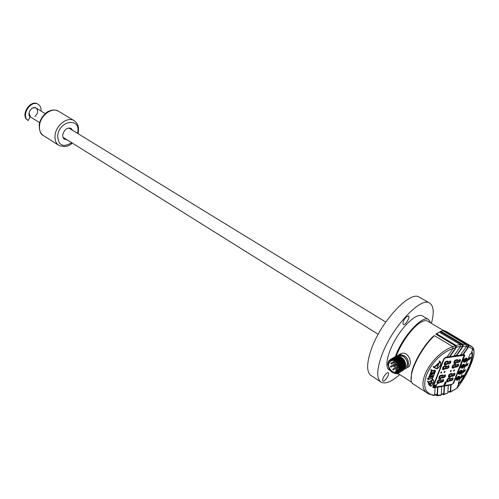 <?xml version="1.0" encoding="UTF-8"?>
<svg xmlns="http://www.w3.org/2000/svg" width="499" height="499" viewBox="0 0 499 499"><rect width="100%" height="100%" fill="white"/><g stroke="black" fill="none" stroke-linecap="round" stroke-linejoin="round"><path stroke-width="0.75" d="M431.211 383.282L432.689 383.039L432.845 382.627L431.367 382.87L431.853 381.623L431.336 381.71L430.855 382.958L429.371 383.201L429.215 383.606L430.699 383.363L430.213 384.61L430.724 384.523L431.211 383.282L430.25 384.511M432.689 383.039L431.13 383.201M431.367 382.87L431.735 381.648M430.699 383.363L429.252 383.513M429.651 376.645L429.296 377.55L432.408 377.051L432.951 375.647L431.317 374.88L433.762 373.558L434.311 372.142L431.198 372.634L430.843 373.545L433.032 373.289L430.388 374.73L430.107 375.46L431.866 376.29L429.651 376.645M432.408 377.051L429.333 377.456M432.858 375.61L432.327 376.976M433.762 373.558L431.242 374.805M434.192 372.16L433.681 373.477M433.063 373.196L430.88 373.445M431.903 376.196L430.119 375.423M438.465 363.759L437.03 367.451L437.423 367.389L438.852 363.702L438.465 363.759M437.423 367.389L437.068 367.351M438.733 363.721L437.342 367.314M34.805 116.548C38.055 113.416 38.485 110.572 36.09 108.009C32.223 105.308 26.435 113.747 30.152 116.672L28.2 120.496L27.676 120.165C19.873 115.699 30.314 98.958 37.731 104.054L38.255 104.372C40.338 105.763 41.28 107.99 41.074 111.059M28.2 120.496C20.397 116.036 30.844 99.276 38.255 104.372M72.623 130.37L71.12 128.386C67.184 127.326 64.396 129.416 62.762 134.668C62.531 136.776 63.08 138.292 64.421 139.215L66.866 139.676M431.392 323.352C434.298 312.705 433.75 305.993 429.739 303.199L419.472 297.261C410.278 289.751 379.914 322.448 370.782 350.803C366.528 363.921 366.609 372.154 371.031 375.51L380.937 382.047C385.222 384.398 391.484 381.897 399.718 374.537M429.739 303.199C420.807 295.813 390.43 328.916 381.036 357.384C376.658 370.545 376.626 378.766 380.937 382.047M430.656 322.915L428.597 319.553L422.404 315.892C417.719 312.885 405.706 322.685 396.724 337.274C387.673 351.82 384.255 366.952 389.027 369.815L389.962 370.426M405.899 317.302C403.329 320.614 402.462 323.021 403.292 324.525C405.088 325.891 410.583 316.871 408.531 315.911L405.899 317.302M383.07 381.074C384.891 381.966 390.025 373.707 388.203 372.803C386.582 371.456 381.068 380.063 382.951 381.011L383.07 381.074M428.597 319.553C422.553 314.588 402.026 337.112 395.383 356.523M394.578 373.339L399 374.075M39.639 122.654L30.545 116.972L29.036 113.117C30.333 108.738 32.684 107.035 36.09 108.009L45.234 113.604M396.524 356.155L399.824 354.458L404.115 355.606C409.816 358.875 409.985 368.381 404.383 368.986M398.757 354.67L401.888 353.255C409.872 351.77 413.365 366.241 407.034 367.62M392.114 371.524L395.719 372.51C402.456 372.173 398.807 359.567 392.233 360.471C387.374 362.823 387.336 366.509 392.114 371.524M398.614 370.826L396.549 372.079L395.632 372.111L395.507 371.655L399.343 369.017M395.975 361.831L396.262 362.935M397.347 365.025L398.09 365.923M390.623 359.299L393.075 358.413C399.892 357.365 405.406 369.422 399.63 372.31M397.94 372.94L399.269 372.51M399.306 372.491C405.381 369.865 399.942 357.396 392.95 358.475L390.549 359.336M391.303 358.906L393.748 358.014C400.566 356.966 406.08 369.017 400.304 371.898M399.618 372.248C406.155 370.052 400.865 356.972 393.624 358.082L391.228 358.943M391.977 358.507L394.422 357.621C401.24 356.573 406.747 368.605 400.971 371.487M400.285 371.836C406.822 369.634 401.533 356.573 394.304 357.683L391.902 358.544M392.651 358.114L395.096 357.228C401.913 356.174 407.415 368.2 401.639 371.081M400.959 371.431C407.49 369.229 402.206 356.18 394.977 357.29L392.576 358.151M393.324 357.721L395.769 356.835C402.581 355.781 408.082 367.788 402.306 370.67M401.626 371.019C408.157 368.817 402.874 355.787 395.651 356.897L393.256 357.758M393.998 357.328L396.443 356.442C403.292 355.382 408.768 367.482 402.918 370.295M402.294 370.614C408.818 368.412 403.554 355.407 396.331 356.504L393.942 357.359M400.055 356.573L397.004 356.13L394.653 356.947L397.048 356.086L400.055 356.573L401.352 357.253L404.477 360.528L405.762 365.031M397.878 356.479L401.109 357.359L398.951 356.585M401.134 357.346L398.146 356.298L395.339 356.673M387.873 364.47L389.388 369.665C393.374 374.113 396.867 374.549 399.861 370.975C401.208 366.01 399.312 362.318 394.179 359.904L392.108 359.685C389.638 360.047 388.234 361.582 387.904 364.289L387.891 364.501M401.358 359.006L396.3 357.228M400.703 359.417L395.613 357.627M402.356 369.41L402.992 364.532M399.3 360.166L394.279 358.413M397.871 360.902L392.931 359.211L390.611 360.072M400.385 369.379C400.491 363.603 397.778 360.34 392.251 359.611L390.28 360.241M390.517 360.116L392.75 359.317C398.483 358.425 403.685 368 399.574 371.456M394.79 358.5C400.622 360.078 402.967 363.696 401.838 369.36M395.47 358.101C401.302 359.698 403.647 363.309 402.506 368.948M396.842 357.315C402.637 358.906 404.976 362.511 403.847 368.125M390.461 359.38L392.395 358.806C399.181 357.764 404.72 369.753 399.007 372.691M396.343 373.42L396.88 373.402C405.001 373.046 400.441 357.714 392.276 358.868L388.939 360.609L387.717 363.933M392.258 358.875C389.644 359.523 388.185 361.307 387.879 364.239M387.941 364.588L387.954 364.376C388.927 360.035 391.59 358.887 395.944 360.927C405.307 366.94 395.957 379.184 389.463 369.584L387.941 364.588M396.549 372.079L395.857 371.131M432.914 386.582L433.095 386.9M464.001 355.232L463.172 354.783L445.32 357.427M451.42 384.436L432.833 387.449M464.238 354.67L464.189 355.538M429.427 394.297L427.917 393.48C414.27 386.351 430.562 354.808 452.786 346.637L453.061 348.421C427.705 357.677 414.201 393.842 434.704 395.102L433.987 395.582L428.03 393.536M453.061 348.421L447.004 357.134L445.694 357.328L443.636 359.099L432.901 386.606L432.92 387.611L435.053 387.648L434.704 395.102M411.139 380.394L411.606 372.61C414.064 361.569 424.58 344.079 433.631 336.02L434.523 335.671C425.242 343.799 414.301 361.887 411.775 373.264C410.509 378.866 410.889 382.377 412.916 383.793L427.917 393.48M434.523 335.671L452.786 346.637M396.281 356.211C400.84 343.025 412.991 326.446 421.175 322.117C423.957 320.576 426.121 320.252 427.668 321.144L443.748 330.669M452.892 346.705L455.375 345.838L435.845 334.149L439.239 332.122L460.122 344.56L460.54 346.35L453.716 356.136L449.892 356.704L456.479 347.235L456.13 345.464L460.122 344.56M460.377 344.759L462.093 344.616L440.062 331.517L441.727 330.956M466.559 344.959L443.237 330.812L444.054 330.588L468.212 344.896L472.69 347.292L471.031 346.1M433.382 386.532L444.116 359.024L445.488 357.845L464.095 355.319L453.192 383.22L451.863 384.361L433.949 387.367L433.394 387.199L433.057 386.207M446.38 366.391L448.963 365.723C449.349 367.482 448.289 368.487 445.775 368.724L445.613 368.243C444.066 369.703 443.012 370.046 442.451 369.272C442.463 367.033 443.642 365.867 445.994 365.767L446.38 366.391L446.069 365.811M448.788 365.555L448.801 365.574C449.237 367.164 448.221 368.206 445.763 368.705M442.457 369.272C443.162 369.834 444.16 369.435 445.451 368.087L445.613 368.243M445.158 374.793L445.17 374.805C445.588 376.383 444.572 377.412 442.133 377.905M438.833 378.485C439.532 379.04 440.53 378.647 441.827 377.3L441.989 377.456C440.442 378.916 439.388 379.259 438.833 378.485C438.852 376.277 440.024 375.123 442.357 375.017L442.744 375.622L445.333 374.961C445.694 376.708 444.634 377.693 442.139 377.918L441.989 377.456M442.594 375.204L442.744 375.622M441.54 372.073L441.447 372.865L440.648 372.99L440.973 372.16L441.771 372.036L441.447 372.865M441.284 372.709L440.723 372.797M444.877 371.543L444.784 372.335L443.991 372.46L444.316 371.63L445.114 371.506L444.784 372.335M444.621 372.179L444.066 372.273M450.26 371.468L450.585 370.645L451.377 370.52L451.046 371.343L450.26 371.468M445.407 366.484L443.985 366.528L443.193 368.649M448.196 366.154L446.798 366.316L446.274 368.012M441.783 375.728L440.355 375.778L439.569 377.868M444.559 375.385L443.168 375.541L442.638 377.213M451.14 370.557L450.335 371.275M444.147 366.684L443.218 368.692C444.659 368.923 445.432 368.225 445.545 366.609L443.985 366.528M440.517 375.934L439.6 377.911C441.022 378.142 441.796 377.456 441.921 375.853L440.355 375.778M457.04 362.131C455.512 363.584 454.47 363.927 453.915 363.16C453.928 360.92 455.1 359.754 457.433 359.654L457.814 360.278L460.352 359.604C460.752 361.351 459.704 362.361 457.203 362.63L456.872 361.981C455.612 363.309 454.626 363.709 453.922 363.166M454.339 370.819L453.554 370.944L453.884 370.121L454.67 369.996L454.339 370.819L453.635 370.757M448.214 361.731L450.797 361.064C451.19 362.835 450.129 363.84 447.603 364.083L447.441 363.596C445.894 365.062 444.84 365.405 444.278 364.626C444.285 362.374 445.47 361.201 447.821 361.108L448.214 361.731L447.896 361.145M455.194 366.753C453.672 368.2 452.63 368.543 452.075 367.775C452.094 365.555 453.267 364.395 455.587 364.289L455.967 364.906L458.506 364.239C458.899 365.979 457.845 366.977 455.356 367.239L455.032 366.597C453.766 367.931 452.78 368.324 452.082 367.782M443.811 385.409L445.595 383.862L444.453 383.793L445.214 384.267L444.079 384.741L444.946 384.941L443.711 385.309L444.946 384.61M444.079 384.741L445.208 383.943M444.341 384.068L444.347 383.694L445.701 383.588M444.503 383.656L446.293 382.109L445.145 382.041L445.906 382.515L444.771 382.989L445.644 383.188L444.403 383.556L445.638 382.858M444.771 382.989L445.906 382.19M445.039 382.315L445.046 381.941L446.399 381.835M450.485 378.641L453.03 377.974C453.391 379.689 452.337 380.668 449.88 380.912L449.73 380.456C448.202 381.897 447.16 382.24 446.617 381.486C446.649 379.302 447.809 378.155 450.11 378.042L450.335 378.223M451.926 373.483L452.3 374.088L454.845 373.42C455.213 375.142 454.165 376.134 451.695 376.383L451.539 375.909C450.011 377.356 448.975 377.699 448.426 376.938C448.451 374.749 449.618 373.595 451.926 373.483M440.941 380.201L443.53 379.539C443.885 381.28 442.819 382.259 440.343 382.477L440.193 382.028C438.64 383.481 437.592 383.825 437.037 383.057C437.062 380.862 438.234 379.708 440.555 379.602L440.798 379.789M436.999 384.136L436.531 384.629M436.987 384.448L436.625 384.529M435.976 385.309L435.427 386.769L436.263 385.852L436.251 385.191L435.209 385.166L434.336 386.039L434.573 386.968L434.623 385.877L436.064 385.384L435.427 386.769M436.176 385.122L435.103 385.066L434.236 385.933L434.186 386.675M461.132 371.293L459.429 373.027M466.01 359.18L464.307 360.945M463.565 365.262L461.862 367.008M459.473 372.422L459.485 373.121C460.646 373.271 461.257 372.703 461.319 371.431L459.473 372.422M464.351 360.322L464.363 361.039C465.542 361.176 466.153 360.602 466.203 359.317L464.351 360.322M461.906 366.397L461.912 367.102C463.084 367.245 463.696 366.678 463.752 365.393L461.906 366.397M459.005 372.497L459.024 373.545C460.764 373.763 461.681 372.921 461.781 371.006C460.839 370.52 459.916 371.019 459.005 372.497M463.883 360.39L463.902 361.469C465.673 361.675 466.59 360.814 466.665 358.881C465.717 358.401 464.794 358.9 463.883 360.39M461.438 366.466L461.456 367.526C463.209 367.744 464.126 366.89 464.213 364.962C463.272 364.482 462.342 364.981 461.438 366.466M458.98 373.483L458.762 372.273C459.673 370.788 460.596 370.289 461.538 370.776L461.581 370.838M463.864 361.407L463.64 360.166C464.544 358.675 465.467 358.17 466.415 358.656L466.459 358.719M461.413 367.47L461.188 366.241C462.099 364.757 463.022 364.251 463.964 364.738L464.008 364.8M455.805 366.409L456.373 364.838L455.712 366.409M455.974 366.653L457.352 366.297L457.882 364.781L456.535 364.987M453.759 365.199L452.836 367.202C454.265 367.414 455.032 366.715 455.138 365.118L453.597 365.043L452.805 367.158M448.794 361.819L448.127 363.403L449.636 363.141L450.16 361.613L448.632 361.663L448.102 363.372M445.975 362.018L445.046 364.045C446.493 364.27 447.266 363.571 447.372 361.943L445.813 361.869L445.014 364.002M455.606 360.565L454.676 362.58C456.111 362.792 456.878 362.087 456.978 360.478L455.444 360.409L454.645 362.536M458.388 360.365L457.72 361.95L459.199 361.681L459.729 360.153L458.219 360.209L457.695 361.912M463.047 375.822L462.66 376.439M466.765 364.9L467.22 364.164M469.341 358.7L469.927 357.87M464.301 371.069L464.756 370.339M458.307 373.052L458.481 373.888C460.802 374.188 462.03 373.059 462.155 370.501L461.993 370.352C462.012 372.666 460.845 373.851 458.487 373.901M463.178 360.958L463.359 361.825C465.717 362.106 466.945 360.952 467.039 358.376L466.871 358.226C466.927 360.565 465.754 361.769 463.371 361.831M464.588 364.463L464.426 364.307C464.463 366.64 463.29 367.832 460.92 367.888C463.253 368.168 464.475 367.027 464.588 364.463L463.527 364.164M457.745 364.675L456.373 364.838M454.994 364.994L453.597 365.043M450.023 361.507L448.632 361.663M447.235 361.819L445.813 361.869M456.841 360.359L455.444 360.409M459.591 360.047L458.219 360.209M462.904 376.346L463.234 375.522L462.847 376.308M467.008 364.295L466.721 364.994L467.008 364.295M464.544 370.47L464.263 371.162L464.544 370.47M462.08 376.608L462.529 375.884M462.81 344.298L440.891 331.274L442.813 330.669L466.041 344.441L466.54 346.318L460.359 355.157L456.573 355.718L463.272 346.119L462.81 344.298L466.041 344.441M439.239 332.122L436.706 333.843L456.13 345.464M446.961 366.472L446.293 368.044L447.803 367.782L448.327 366.26L446.798 366.316M447.21 356.835L449.892 356.704M455.375 345.838L455.712 347.616L449.537 356.492M462.093 344.616L462.548 346.437L456.223 355.506L456.573 355.718M453.922 355.843L456.223 355.506M467.501 345.202L468.012 347.136L462.841 354.527L463.191 354.739L468.723 346.83L468.212 344.896M460.565 354.864L462.841 354.527M462.155 370.501L461.113 370.202M467.039 358.376L465.96 358.076M460.733 367.027L460.914 367.875M458.506 364.239L458.344 364.083C458.781 365.655 457.783 366.703 455.344 367.22M455.656 364.326L455.967 364.906M447.441 363.596L447.279 363.447C445.994 364.794 444.989 365.187 444.285 364.626M450.797 361.064L450.628 360.914C451.077 362.511 450.067 363.565 447.591 364.07M454.433 370.033L454.177 370.67M457.496 359.685L457.814 360.278M460.178 359.442L460.184 359.455C460.639 361.033 459.635 362.087 457.184 362.611M462.392 376.82L462.829 376.52L462.779 376.839L463.502 375.048L462.405 376.608L463.502 375.048M463.577 372.192L464.164 370.614L463.209 372.117L463.141 372.541L463.577 372.192M467.101 364.781L467.407 363.939L466.952 364.183L466.222 365.992L467.101 364.781M469.765 358.531L470.095 357.621L469.54 357.92L468.742 359.891L469.765 358.531M470.251 357.933L470.102 358.987L470.906 357.003L470.195 357.902L470.906 357.003M468.511 359.947L469.154 358.213L468.05 359.891L467.981 360.347L468.511 359.947M467.189 365.1L466.97 365.486L467.563 365.087L468.143 363.409L467.133 365.068L467.962 363.64M466.035 366.029L466.627 364.432L465.673 365.942L465.598 366.372L466.035 366.029M464.8 371.094L465.686 369.584L464.681 371.2M464.644 370.944L464.943 370.108L464.488 370.364L463.758 372.154L464.644 370.944M462.043 376.701L462.573 375.884L462.043 376.701M445.757 331.149L444.054 330.588M440.891 331.274L440.062 331.517M436.706 333.843L435.845 334.149M449.225 391.846L450.204 392.183L450.659 391.74L451.077 384.96L453.66 383.138L464.581 355.974L464.557 354.883L463.191 354.739M472.815 347.398L473.002 348.932L471.087 353.66L472.541 352.712C472.84 359.835 468.817 369.74 460.471 382.427L459.018 383.432L457.178 387.966C468.311 374.075 476.957 353.111 473.002 348.932L472.703 347.298M471.087 353.66L472.734 349.019L468.723 346.83M450.56 392.008L456.785 388.347L458.774 383.469L458.182 383.438L470.083 354.053L470.794 353.81M458.45 372.591C460.833 369.709 462.13 369.503 462.355 371.961C459.978 374.836 458.675 375.042 458.45 372.591M463.322 360.478C465.723 357.565 467.033 357.365 467.245 359.879C464.85 362.779 463.54 362.979 463.322 360.478M460.876 366.553C463.272 363.659 464.575 363.459 464.787 365.942C462.405 368.83 461.101 369.035 460.876 366.553M462.274 375.903L461.55 377.687L462.679 375.653M461.768 376.602L460.945 378.061L461.762 376.389M462.735 376.583L462.667 376.913M463.509 371.612L464.126 370.607M463.272 372.279L463.633 371.649M463.116 372.51L463.159 372.086M466.222 365.992L467.37 363.933M468.742 359.891L469.484 357.883L470.064 357.608M469.958 359.08L470.457 357.683M468.386 359.324L469.122 358.207M468.137 360.066L468.567 359.367M467.956 360.322L467.993 359.86M466.97 365.486L467.133 365.068M467.644 364.9L467.301 365.056M467.494 364.145L467.931 363.44M465.972 365.436L466.59 364.426M465.735 366.11L466.091 365.48M465.579 366.347L465.617 365.91M465.056 370.302L465.648 369.578M465.149 370.483L465.505 369.796M464.787 371.256L465.18 370.589M464.644 371.474L464.631 371.162M463.758 372.154L464.906 370.102M460.471 382.427L460.284 382.134C468.43 369.74 472.403 360.01 472.204 352.93M458.182 383.438L460.178 382.066C468.249 369.796 472.229 360.103 472.11 352.993M462.217 375.872L461.55 377.687M460.926 378.036L461.151 377.556M461.076 377.805L461.425 377.182M461.276 377.132L461.918 376.146M456.036 378.579C458.406 375.716 459.71 375.504 459.935 377.936C457.571 380.799 456.273 381.011 456.036 378.579M458.45 383.394L460.178 382.066M458.718 377.281L457.015 379.003M457.059 378.41L457.072 379.097C458.219 379.246 458.837 378.691 458.905 377.419L457.059 378.41M456.597 378.485L456.61 379.514C458.338 379.745 459.255 378.903 459.367 376.995C458.431 376.508 457.508 377.007 456.597 378.485M456.566 379.452L456.354 378.254C457.265 376.776 458.188 376.283 459.124 376.77L459.167 376.832M438.721 380.519L437.804 382.484C439.214 382.714 439.993 382.034 440.124 380.438L438.559 380.363L437.773 382.44M441.521 380.275L440.86 381.816L442.37 381.548L442.887 380.063L441.366 380.119L440.835 381.779M450.104 374.393L449.187 376.371C450.597 376.583 451.364 375.897 451.483 374.306L449.942 374.238L449.156 376.321M452.874 374.163L452.213 375.716L453.691 375.448L454.215 373.951L452.712 374.013L452.188 375.672M451.059 378.716L450.397 380.25L451.876 379.982L452.4 378.498L450.896 378.56L450.372 380.213M448.289 378.953L447.372 380.912C448.776 381.13 449.543 380.444 449.674 378.866L448.133 378.797L447.347 380.868M455.899 379.034L456.067 379.858C458.369 380.163 459.598 379.04 459.741 376.502L459.585 376.346C459.585 378.654 458.419 379.826 456.074 379.87M439.987 380.313L438.559 380.363M442.756 379.957L441.366 380.119M451.346 374.188L449.942 374.238M454.084 373.851L452.712 374.013M452.269 378.398L450.896 378.56M449.53 378.741L448.133 378.797M459.741 376.502L458.718 376.19M435.053 387.648L437.567 386.956L437.193 394.547L436.544 395.008L434.71 394.94M435.59 394.996L436.868 395.726L437.504 395.264L437.904 387.174L441.696 386.532L441.253 394.902L440.686 395.345L437.218 395.713M441.696 386.532L444.179 385.846L443.748 393.605L441.272 394.497M442.501 394.222L443.542 394.703L444.066 394.266L444.522 386.058L448.27 385.428L447.828 392.994L443.917 394.597M448.27 385.428L450.734 384.741L450.348 391.085L447.859 392.445M443.324 375.697L442.663 377.25L444.172 376.988L444.69 375.485L443.168 375.541M436.744 384.723L437.08 384.18L436.744 384.723M440.193 382.028L440.031 381.872C438.727 383.213 437.729 383.606 437.037 383.051M443.355 379.371L443.368 379.39C443.773 380.955 442.763 381.978 440.33 382.465M454.845 373.42L454.683 373.264C455.1 374.824 454.102 375.853 451.682 376.365M452.15 373.664L452.3 374.088M451.539 375.909L451.383 375.759C450.104 377.088 449.119 377.481 448.426 376.938M449.73 380.456L449.568 380.3C448.289 381.629 447.304 382.022 446.617 381.479M453.03 377.974L452.867 377.818C453.279 379.371 452.275 380.394 449.867 380.893M437.567 386.956L437.904 387.174M444.179 385.846L444.522 386.058M450.734 384.741L451.077 384.96M430.793 386.22L432.714 384.33L433.806 381.779L433.132 379.864L428.516 382.44L430.793 386.22L429.234 384.972L428.148 382.415L432.752 379.508L433.132 379.864M427.356 381.629L428.516 382.44M427.749 381.024L428.71 382.14M431.953 378.722L432.92 379.833M432.384 378.785L433.051 379.446M433.226 379.739L433.793 381.305M433.887 381.105L433.856 381.535M428.441 384.18L430.487 386.27L431.105 386.101M428.385 379.415L432.727 377.849L435.371 371.368L431.697 370.826L428.385 379.415L428.017 379.346L431.373 370.632L431.953 370.283L435.303 370.763L435.409 371.175M427.219 378.56L428.485 379.602L427.256 378.716M430.568 369.853L431.697 370.826M431.148 369.503L431.984 370.645M434.498 369.984L435.334 371.125M433.132 376.433L432.964 377.568M437.205 368.792L439.85 366.247L440.711 364.052L440.405 362.155L434.367 367.301L437.205 368.792L434.149 367.682M433.213 366.852L433.93 367.538M434.336 367.588L433.943 367.57L434.08 367.064L439.95 361.831L440.405 362.155M433.269 366.291L434.367 367.301M439.139 361.058L440.155 362.143M439.638 361.095L440.299 361.725M440.492 362.056L440.754 363.677M437.48 368.68L439.444 366.796M436.974 368.886L437.492 368.674M39.552 125.311C39.09 130.039 40.375 133.458 43.419 135.566C40.693 134.493 39.29 130.944 39.196 124.925C40.007 117.964 46.045 112.1 48.571 111.327C52.183 109.605 55.483 109.574 58.483 111.227C52.108 106.836 40.463 115.381 39.552 125.311M72.212 143.013C68.793 146.606 64.334 147.392 58.832 145.365C55.819 143.269 54.566 139.839 55.077 135.061C56.094 125.031 67.82 116.273 74.133 120.646L58.483 111.227M77.513 133.364C81.755 117.508 59.543 119.492 57.672 135.522C58.19 145.458 62.874 147.854 71.731 142.714M398.202 356.536L401.514 357.602L404.371 360.565L405.768 365.031M401.576 357.59C404.153 359.392 405.5 361.794 405.612 364.794M400.31 356.947L401.121 357.321M397.678 356.061L399.568 355.456L403.435 356.492C408.145 360.821 408.644 364.7 404.939 368.131M394.054 366.74L394.06 365.842L394.054 366.74M392.9 369.934L392.906 369.035L392.9 369.934M396.287 370.445L395.907 369.485L396.287 370.445M398.121 367.85L397.815 368.168L397.528 367.183L398.121 367.85M396.998 364.102L396.817 364.85L396.537 363.865L396.998 364.102M393.773 362.043L393.961 363.023L393.773 362.043M390.892 363.216L391.409 364.058L390.892 363.216M390.505 366.721L390.786 366.191L391.066 367.17L390.505 366.721M397.547 356.061C399.337 354.97 401.339 355.076 403.554 356.373C408.394 360.896 408.831 364.844 404.87 368.231M404.171 368.474L403.703 368.561M397.803 366.098L397.073 365.193M399.063 369.99L396.418 371.593M466.54 346.318L463.272 346.119M460.54 346.35L456.479 347.235M455.712 347.616L452.955 348.57M462.548 346.437L460.359 346.612M468.012 347.136L466.272 346.699M464.581 355.974L464.195 355.625M445.488 357.845L445.127 357.509M463.583 355.163L463.172 354.783M450.666 391.734L456.928 388.241M453.66 383.138L453.348 382.839M434.735 394.391L437.193 394.547M437.504 395.264L441.253 394.902M441.291 394.16L443.748 393.605M444.066 394.266L447.828 392.994M447.871 392.195L450.348 391.085M451.664 384.86L451.264 384.473M433.75 387.873L433.357 387.48M432.352 378.729L433.113 379.471M433.232 379.708L433.831 380.986M433.874 381.049L433.893 381.679M433.862 381.76L433.051 383.831M433.02 383.912L432.745 384.336M432.739 384.349L431.124 386.126M434.623 370.058L435.39 370.794M435.434 371.331L435.427 370.832M435.409 371.368L433.057 377.387M433.045 377.506L432.702 377.911M432.639 377.936L428.541 379.577M433.138 366.79L434.068 367.663M439.607 361.02L440.38 361.756M440.829 363.422L440.505 362.012M440.854 363.54L440.798 363.952M440.767 364.033L439.937 366.154M436.937 368.867L434.093 367.676M439.912 366.229L439.463 366.827M58.832 145.365L43.419 135.566M74.133 120.646C78.094 123.471 79.378 127.813 77.994 133.663M395.071 373.726L394.422 373.308M62.936 137.219L378.186 334.274M68.669 127.95L385.746 322.061M401.888 353.255L399.824 354.458M396.393 372.098L395.719 372.51M401.514 357.602L404.483 360.528M405.369 366.403L405.581 364.757M397.647 356.061L399.568 355.456L398.427 356.124M396.212 364.557L394.06 365.842L393.929 366.765L394.347 366.821M398.957 365.405L392.906 369.035L392.775 369.959L393.193 370.015M399.418 367.364L395.907 369.485L396.194 370.47M399.206 366.172L397.528 367.183L397.815 368.168M397.684 363.178L396.537 363.865L396.817 364.85M395.227 361.126L393.68 362.037L393.961 363.023M394.79 360.92L390.804 363.372L391.409 364.058M397.048 362.467L390.786 366.191L390.443 366.827L391.066 367.17M398.47 364.357L394.59 366.678M397.167 367.626L393.43 369.871M399.418 368.518L396.437 370.32M399.4 367.214L398.059 368.019M398.258 363.989L397.067 364.7M396.169 361.713L394.204 362.879M393.43 362.86L391.646 363.921M396.25 364.083L391.31 367.027M411.606 372.61L411.775 373.264M397.722 373.252L411.638 382.228M471.873 362.018C474.256 355.419 474.661 350.685 473.102 347.815M445.576 331.03L470.994 346.081M432.995 386.806L433.394 387.199"/></g></svg>
